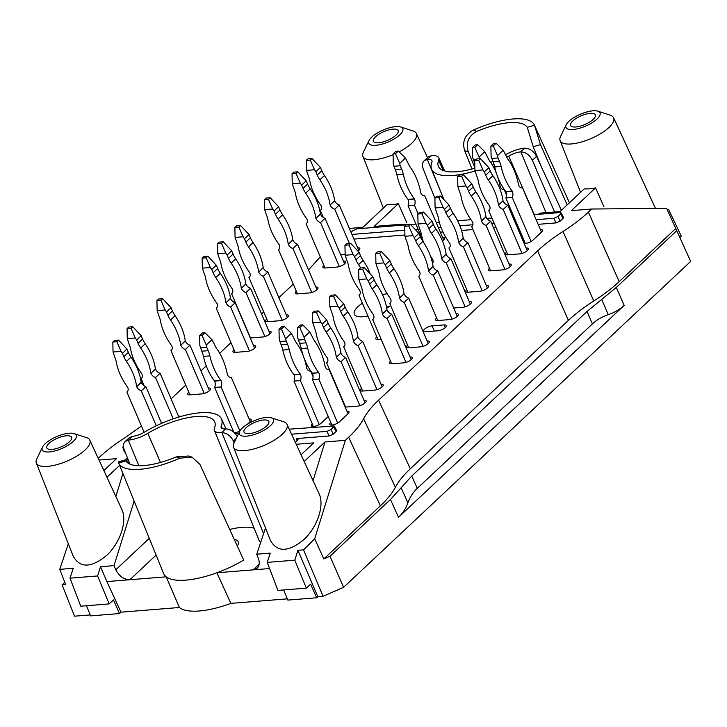 <?xml version="1.0" encoding="UTF-8"?>
<svg xmlns="http://www.w3.org/2000/svg" width="727" height="727" viewBox="0 0 727 727"><rect width="100%" height="100%" fill="white"/><g stroke="black" fill="none" stroke-linecap="round" stroke-linejoin="round"><path stroke-width="1.09" d="M237.211 436.454C234.276 431.62 230.486 429.094 225.843 428.903L225.606 428.912A12.168 4.262 -23.2 0 1 221.208 427.567A12.168 4.262 -23.2 0 1 221.262 426.013A55.943 19.593 -23.2 0 0 221.481 418.879A55.943 19.593 -23.2 0 0 144.4 432.165A12.168 4.262 -23.2 0 1 132.505 436.364L129.179 437.754L125.153 441.525M129.96 464.144L124.244 449.777C122.954 446.26 123.263 443.497 125.171 441.507L128.525 440.099A19.565 6.852 -23.2 0 0 147.799 433.337A48.545 17.003 -23.2 0 1 214.774 422.014A48.545 17.003 -23.2 0 1 214.501 428.003A19.565 6.852 -23.2 0 0 214.383 430.42A19.565 6.852 -23.2 0 0 221.626 432.647L221.862 432.638C226.806 432.919 230.641 435.718 233.376 441.044L234.13 442.816M125.535 459.864L118.546 461.918L118.674 463.035A55.943 19.593 -23.2 0 0 179.905 458.137L192.164 457.219L188.656 456.011L176.279 456.883A48.545 17.003 -23.2 0 1 125.88 460.918L125.535 459.864L128.888 463.635M192.164 457.219L199.943 464.399L243.718 560.072A58.169 20.374 156.8 0 1 216.882 572.767A58.169 20.374 156.8 0 1 166.183 576.82A58.169 20.374 156.8 0 1 163.62 573.548L118.637 462.954M554.574 211.993L532.382 160.285C529.647 154.96 525.812 152.152 520.868 151.87L520.632 151.888A12.168 4.262 156.8 0 0 508.736 156.087A55.943 19.593 156.8 0 1 506.774 157.232M505.601 154.751A19.565 6.852 156.8 0 1 524.612 148.154L524.849 148.135C529.801 148.408 533.709 151.152 536.553 156.369L561.389 210.33M475.004 170.99A55.943 19.593 156.8 0 1 431.547 169.137A55.943 19.593 156.8 0 1 431.874 162.239A12.168 4.262 156.8 0 0 431.938 160.74A12.168 4.262 156.8 0 0 427.531 159.34L424.177 160.749L428.203 156.968L431.511 155.605A19.565 6.852 156.8 0 1 438.708 157.759A19.565 6.852 156.8 0 1 438.635 160.249L443.234 170.481M424.177 160.749C422.269 162.739 421.96 165.492 423.25 169.018L434.891 198.289M493.833 163.857A55.943 19.593 156.8 0 1 492.124 164.629M492.897 161.43A48.545 17.003 156.8 0 1 490.725 162.412M474.876 168.21A48.545 17.003 156.8 0 1 438.445 166.447A48.545 17.003 156.8 0 1 438.635 160.249M540.706 165.374L533.227 146.763L527.257 127.334A48.545 17.003 -23.2 0 0 476.848 131.369C468.324 136.058 465.489 142.919 468.342 151.961L464.689 150.698C461.99 141.81 464.835 134.949 473.222 130.115A55.943 19.593 -23.2 0 1 534.39 125.062L569.432 202.778M534.39 125.062A55.943 19.593 -23.2 0 1 534.463 125.217L540.488 144.628L567.178 204.896M593.205 119.355A13.486 4.726 156.8 0 1 580.119 126.171A13.486 4.726 156.8 0 1 570.604 125.507A13.486 4.726 156.8 0 1 581.127 115.829A13.486 4.726 156.8 0 1 595.395 114.884A13.486 4.726 156.8 0 1 593.205 119.355M266.645 425.986A13.486 4.726 156.8 0 1 253.55 432.81A13.486 4.726 156.8 0 1 244.036 432.147A13.486 4.726 156.8 0 1 254.559 422.469A13.486 4.726 156.8 0 1 268.826 421.524A13.486 4.726 156.8 0 1 266.645 425.986M624.157 305.395C619.886 309.393 614.597 312.483 608.299 314.646L601.647 299.469L616.296 287.438L624.157 305.395L398.505 517.288C402.758 513.271 405.893 508.455 407.892 502.82L401.113 487.772L411.746 476.067L417.289 488.353C413.036 492.37 409.901 497.186 407.892 502.82M411.746 476.067L586.998 311.501L592.432 323.897C596.713 319.898 601.992 316.818 608.299 314.646M592.432 323.897L417.289 488.353M254.168 528.229A46.328 16.221 -23.2 0 0 229.705 529.438M260.666 542.469A21.792 7.633 156.8 0 1 259.366 541.006L214.383 430.42M237.311 546.077A22.9 8.015 -23.2 0 0 238.192 541.76A22.9 8.015 -23.2 0 0 234.23 539.334M69.438 441.771A13.486 4.726 156.8 0 1 56.352 448.586A13.486 4.726 156.8 0 1 46.837 447.932A13.486 4.726 156.8 0 1 57.36 438.245A13.486 4.726 156.8 0 1 71.628 437.309A13.486 4.726 156.8 0 1 69.438 441.771M396.006 135.131A13.486 4.726 156.8 0 1 382.92 141.956A13.486 4.726 156.8 0 1 373.405 141.292A13.486 4.726 156.8 0 1 383.92 131.614A13.486 4.726 156.8 0 1 398.187 130.669A13.486 4.726 156.8 0 1 396.006 135.131M538.534 214.283L539.716 213.175L560.099 211.548L584.326 188.793A30.425 10.66 -23.2 0 0 595.549 187.893L571.322 210.648L591.696 209.022L588.388 212.12L619.177 281.64C612.207 288.165 603.746 294.617 593.795 300.996L563.007 231.486C553.056 237.865 544.596 244.317 537.626 250.842L568.405 320.353L410.31 468.815C403.385 475.331 398.396 481.51 395.343 487.335L363.618 418.707C360.565 424.532 355.585 430.702 348.651 437.227L380.375 505.865L323.833 558.954L314.682 538.78L303.541 549.848L297.916 550.303L294.808 560.181L267.209 562.389L270.262 553.138L256.74 554.219L258.349 558.345C259.857 562.534 259.466 565.815 257.204 568.178L253.178 569.859L216.882 572.767L230.868 603.383A57.951 20.292 -23.2 0 1 179.415 607.499L166.183 576.82L129.888 579.728C123.917 579.555 119.228 576.229 115.829 569.75L149.299 538.325M474.867 167.646L468.342 151.961M464.689 150.698L472.014 169.009M592.941 110.822A18.511 6.479 -23.2 0 0 566.251 124.708A18.511 6.479 -23.2 0 0 585.535 126.125A18.511 6.479 -23.2 0 0 597.812 111.176A18.511 6.479 -23.2 0 0 592.941 110.822M679.836 237.465L681.272 236.111L668.504 209.285L667.032 209.294M616.296 287.438L676.764 230.659L690.65 261.447L343.607 587.316L330.003 556.264L390.472 499.485L401.113 487.772M586.998 311.501L601.647 299.469M266.373 417.462A18.511 6.479 -23.2 0 0 239.692 431.338A18.511 6.479 -23.2 0 0 258.976 432.765A18.511 6.479 -23.2 0 0 271.244 417.816A18.511 6.479 -23.2 0 0 266.373 417.462M297.916 550.303L317.835 596.713L316.699 597.776L310.629 584.135L306.376 588.134L277.941 590.406L267.209 562.389M283.657 589.951L287.837 600.084L316.699 597.776M230.868 603.383L287.329 598.857M259.157 564.243L253.178 569.859L269.572 568.55M69.174 433.237A18.511 6.479 -23.2 0 0 42.484 447.123A18.511 6.479 -23.2 0 0 61.768 448.55A18.511 6.479 -23.2 0 0 74.045 433.601A18.511 6.479 -23.2 0 0 69.174 433.237M179.415 607.499L120.973 612.17L106.887 581.573L129.888 579.728L156.114 555.101M90.248 614.924L74.536 616.178L62.086 584.862L65.684 584.581L59.75 569.359L73.273 568.278L70.001 578.165L80.742 606.191L109.177 603.91L113.43 599.92L119.492 613.561L120.973 612.17M119.492 613.561L90.639 615.869L86.449 605.727M395.742 126.607A18.511 6.479 -23.2 0 0 369.052 140.484A18.511 6.479 -23.2 0 0 388.336 141.91A18.511 6.479 -23.2 0 0 400.604 126.961A18.511 6.479 -23.2 0 0 395.742 126.607M62.086 584.862L64.803 582.309M317.835 596.713L323.042 596.294L343.607 587.316M566.251 124.708L560.59 136.403A29.089 10.187 -23.2 0 0 560.117 140.638A29.089 10.187 -23.2 0 0 590.897 138.639A29.089 10.187 -23.2 0 0 613.579 117.729A29.089 10.187 -23.2 0 0 610.18 115.148L597.812 111.176M676.764 230.659L666.604 208.34L591.696 209.022M619.177 281.64L675.719 228.542M568.405 320.353C575.375 313.828 583.836 307.376 593.795 300.996M380.375 505.865C387.309 499.34 392.289 493.16 395.343 487.335M330.003 556.264L323.833 558.954M239.692 431.338L234.03 443.034A29.089 10.187 -23.2 0 0 233.549 447.278A29.089 10.187 -23.2 0 0 264.337 445.278A29.089 10.187 -23.2 0 0 287.02 424.359A29.089 10.187 -23.2 0 0 283.621 421.787L271.244 417.816M303.541 549.848L323.042 596.294M306.376 588.134L294.808 560.181M295.426 442.561L298.179 439.144L296.352 438.59L329.149 435.973L333.266 434.173L331.039 429.584L334.211 425.986L336.61 430.411L336.119 431.502L333.711 427.067M289.237 429.166L334.211 425.986M238.783 433.201L235.139 433.492M123.454 446.078L122.79 447.232L124.317 451.876L125.235 452.276M123.608 447.623L122.79 447.232M291.563 434.201L326.923 431.375L331.039 429.584M42.484 447.123L36.823 458.819A29.089 10.187 -23.2 0 0 36.35 463.063A29.089 10.187 -23.2 0 0 67.129 461.054A29.089 10.187 -23.2 0 0 89.812 440.144A29.089 10.187 -23.2 0 0 86.413 437.563L74.045 433.601M106.887 581.573L100.517 566.724L114.03 565.633L115.829 569.75M70.001 578.165L97.6 575.957L100.517 566.724M97.6 575.957L109.177 603.91M369.052 140.484L363.391 152.179A29.089 10.187 -23.2 0 0 362.918 156.423A29.089 10.187 -23.2 0 0 393.089 154.678M399.123 151.852A29.089 10.187 -23.2 0 0 416.38 133.504A29.089 10.187 -23.2 0 0 412.981 130.933L400.604 126.961M538.144 224.334L556.064 222.907L560.172 221.117L563.025 218.436L560.653 213.983L557.972 216.492L553.865 218.282L536.153 219.699M560.653 213.983L561.144 212.893L559.944 212.575L533.991 214.647M351.041 232.376L352.922 230.604L357.039 228.814L406.248 224.87M410.601 224.525L415.889 224.098M436.191 222.48L439.308 222.226M457.601 220.763L470.96 219.69M486.881 218.418L491.943 218.018M494.106 223.071L491.561 223.271M472.923 224.761L459.882 225.806M440.971 227.324L438.354 227.533M418.061 229.15L415.48 229.359M404.821 230.214L351.932 234.448M496.096 227.705L493.551 227.905M472.95 229.559L461.518 230.468M442.943 231.958L440.344 232.167M420.042 233.794L419.079 233.867M404.921 235.003L353.922 239.083M563.025 218.436L563.525 217.355L561.144 212.893M595.549 187.893L604.028 206.959M563.007 231.486C572.958 225.097 581.418 218.645 588.388 212.12M537.626 250.842L378.585 400.177L410.31 468.815M363.618 418.707C366.672 412.872 371.661 406.702 378.585 400.177M314.682 538.78L345.352 440.335L348.651 437.227M304.177 461.491L324.969 441.961L313.046 480.701M287.02 424.359L319.18 493.969C324.56 505.283 317.508 526.702 304.259 539.289C288.746 552.147 277.496 552.611 270.526 540.67L233.549 447.278M296.216 444.261L313.746 442.861L301.069 454.766M345.352 440.335L324.969 441.961M265.5 527.975L256.74 554.219M333.266 434.173L336.119 431.502M134.141 501.076L114.03 565.633M127.616 458.255L126.816 460.854M122.927 473.486L115.847 496.486M106.969 477.276L119.628 465.389M125.507 459.873L127.507 457.992M89.812 440.144L121.982 509.754C127.352 521.059 120.3 542.487 107.06 555.064C91.538 567.932 80.297 568.396 73.327 556.455L36.35 463.063M99.008 460.046L116.547 458.646L103.861 470.551M68.302 543.76L59.75 569.359M98.227 458.346L99.472 457.174C106.442 450.64 114.902 444.188 124.862 437.808L141.447 426.022M320.298 256.895L308.475 269.881M293.281 284.139L278.886 297.652M263.692 311.919L261.538 313.946M230.986 342.635L219.69 353.24M206.25 365.863L200.943 370.843M185.749 385.11L171.072 398.887M393.316 225.906L394.497 224.797L374.114 226.433L398.351 203.678A30.425 10.66 -23.2 0 1 387.127 204.578L362.891 227.333L349.342 228.414M398.351 203.678L406.802 222.698M394.497 224.797L406.466 224.688M389.209 306.549A22.737 7.961 -23.2 0 0 386.537 307.121M367.662 315.473A22.737 7.961 -23.2 0 0 366.508 316.272M387.2 293.799A22.737 7.961 -23.2 0 0 382.438 294.562M362.391 303.177A22.737 7.961 -23.2 0 0 354.322 314.218A22.737 7.961 -23.2 0 0 367.88 316M386.737 308.212A22.737 7.961 -23.2 0 0 390.599 305.485M520.823 235.684L521.668 234.885M506.574 252.16A5.816 2.036 -23.2 0 0 505.547 254.186A5.816 2.036 -23.2 0 0 507.764 254.832L519.787 253.868A5.816 2.036 -23.2 0 0 525.748 251.751A5.816 2.036 -23.2 0 0 528.265 248.634A5.816 2.036 -23.2 0 0 526.094 247.989M466.752 289.555A5.816 2.036 -23.2 0 0 465.725 291.582A5.816 2.036 -23.2 0 0 467.943 292.227L479.965 291.263A5.816 2.036 -23.2 0 0 485.927 289.146A5.816 2.036 -23.2 0 0 488.444 286.029A5.816 2.036 -23.2 0 0 486.272 285.384M436.6 317.872A5.816 2.036 -23.2 0 0 435.573 319.889A5.816 2.036 -23.2 0 0 437.79 320.534L449.813 319.571A5.816 2.036 -23.2 0 0 455.774 317.463A5.816 2.036 -23.2 0 0 458.292 314.346A5.816 2.036 -23.2 0 0 456.12 313.691M376.813 336.828A5.816 2.036 -23.2 0 0 375.786 338.846A5.816 2.036 -23.2 0 0 378.004 339.491L381.13 339.245M390.517 361.137A5.816 2.036 -23.2 0 0 389.49 363.164A5.816 2.036 -23.2 0 0 391.708 363.809L403.73 362.846A5.816 2.036 -23.2 0 0 409.692 360.737A5.816 2.036 -23.2 0 0 412.209 357.62A5.816 2.036 -23.2 0 0 410.037 356.966M331.839 425.041L330.73 422.442A5.816 2.036 -23.2 0 0 329.785 424.386A5.816 2.036 -23.2 0 0 333.884 424.686A5.816 2.036 -23.2 0 0 339.545 421.742L348.079 413.727A5.816 2.036 -23.2 0 0 349.015 411.782A5.816 2.036 -23.2 0 0 346.924 411.128M345.189 407.102A5.816 2.036 -23.2 0 0 345.625 407.084L357.648 406.12A5.816 2.036 -23.2 0 0 363.609 404.003A5.816 2.036 -23.2 0 0 366.126 400.886A5.816 2.036 -23.2 0 0 363.954 400.241M312.319 423.886L312.292 423.923A5.816 2.036 -23.2 0 0 311.356 425.858A5.816 2.036 -23.2 0 0 315.445 426.158A5.816 2.036 -23.2 0 0 321.107 423.214L328.231 416.516M323.906 265.319A5.816 2.036 -23.2 0 0 322.879 267.336A5.816 2.036 -23.2 0 0 325.096 267.981L337.119 267.018A5.816 2.036 -23.2 0 0 343.08 264.91A5.816 2.036 -23.2 0 0 345.598 261.793A5.816 2.036 -23.2 0 0 343.426 261.138M340.59 254.523L345.134 254.159M358.166 250.969A5.816 2.036 -23.2 0 0 359.82 248.434A5.816 2.036 -23.2 0 0 357.648 247.789M442.507 241.055L443.715 239.919A5.816 2.036 -23.2 0 0 444.651 237.983A5.816 2.036 -23.2 0 0 442.552 237.329M296.316 291.227A5.816 2.036 -23.2 0 0 295.289 293.245A5.816 2.036 -23.2 0 0 297.507 293.89L309.529 292.926A5.816 2.036 -23.2 0 0 315.491 290.818A5.816 2.036 -23.2 0 0 318.008 287.701A5.816 2.036 -23.2 0 0 315.836 287.047M266.727 318.999A5.816 2.036 -23.2 0 0 265.7 321.025A5.816 2.036 -23.2 0 0 267.918 321.67L279.94 320.707A5.816 2.036 -23.2 0 0 285.902 318.599A5.816 2.036 -23.2 0 0 288.419 315.482A5.816 2.036 -23.2 0 0 286.247 314.827M250.297 337.982A5.816 2.036 -23.2 0 0 250.57 337.964L262.592 337.001A5.816 2.036 -23.2 0 0 268.554 334.893A5.816 2.036 -23.2 0 0 271.071 331.776A5.816 2.036 -23.2 0 0 268.899 331.121M234.012 349.723A5.816 2.036 -23.2 0 0 232.985 351.741A5.816 2.036 -23.2 0 0 235.203 352.386L247.235 351.423A5.816 2.036 -23.2 0 0 253.196 349.314A5.816 2.036 -23.2 0 0 255.704 346.197A5.816 2.036 -23.2 0 0 253.532 345.543M188.784 392.189A5.816 2.036 -23.2 0 0 187.757 394.207A5.816 2.036 -23.2 0 0 189.974 394.861L202.006 393.898A5.816 2.036 -23.2 0 0 207.958 391.78A5.816 2.036 -23.2 0 0 210.476 388.663A5.816 2.036 -23.2 0 0 208.304 388.018M161.376 422.805L163.275 422.651M180.514 416.553A5.816 2.036 -23.2 0 0 178.433 416.062M232.958 430.239L232.931 430.275A5.816 2.036 -23.2 0 0 232.286 430.993M234.503 432.829A5.816 2.036 -23.2 0 0 239.928 430.884M247.616 424.05L250.279 421.551A5.816 2.036 -23.2 0 0 251.215 419.615A5.816 2.036 -23.2 0 0 249.125 418.961M361.501 388.382A5.816 2.036 -23.2 0 0 360.474 390.408A5.816 2.036 -23.2 0 0 362.691 391.053L374.714 390.09A5.816 2.036 -23.2 0 0 380.675 387.982A5.816 2.036 -23.2 0 0 383.193 384.865A5.816 2.036 -23.2 0 0 381.021 384.21M407.583 345.116A5.816 2.036 -23.2 0 0 406.557 347.133A5.816 2.036 -23.2 0 0 408.774 347.779L420.797 346.824A5.816 2.036 -23.2 0 0 426.758 344.707A5.816 2.036 -23.2 0 0 429.275 341.59A5.816 2.036 -23.2 0 0 427.103 340.945M453.684 308.03L462.899 307.285A5.816 2.036 -23.2 0 0 468.86 305.176A5.816 2.036 -23.2 0 0 471.378 302.059A5.816 2.036 -23.2 0 0 469.206 301.405M489.507 268.19A5.816 2.036 -23.2 0 0 488.48 270.208A5.816 2.036 -23.2 0 0 490.698 270.853L502.721 269.89A5.816 2.036 -23.2 0 0 508.682 267.781A5.816 2.036 -23.2 0 0 511.199 264.664A5.816 2.036 -23.2 0 0 509.027 264.01M524.194 240.782L524.158 240.81A5.816 2.036 -23.2 0 0 523.404 241.709M524.103 243.336A5.816 2.036 -23.2 0 0 532.982 240.11L541.515 232.095A5.816 2.036 -23.2 0 0 542.451 230.15A5.816 2.036 -23.2 0 0 540.352 229.496M437.863 330.794A5.816 2.036 -23.2 0 0 443.824 328.686A5.816 2.036 -23.2 0 0 446.342 325.56A5.816 2.036 -23.2 0 0 444.124 324.914L432.102 325.878A5.816 2.036 -23.2 0 0 426.14 327.995A5.816 2.036 -23.2 0 0 423.623 331.112A5.816 2.036 -23.2 0 0 425.84 331.757L437.863 330.794M493.279 145.909L496.123 143.237L493.724 143.428L490.87 146.1L493.279 145.909L497.504 155.578L503.193 150.235L496.123 143.237M490.87 146.1L491.088 156.096L493.024 161.73L499.44 161.212A21.156 13.74 -94.6 0 1 501.094 166.41L494.687 166.919A50.19 32.597 85.4 0 0 505.801 191.528L512.217 191.019A50.19 32.597 -94.6 0 1 501.094 166.41M505.883 191.737L512.299 191.219A5.498 3.571 -94.6 0 1 512.271 197.48L505.856 197.989A5.498 3.571 85.4 0 0 505.883 191.737L505.801 191.528M494.687 166.919A21.156 13.74 85.4 0 0 493.024 161.73M499.44 161.212L498.031 157.941L491.625 158.45M498.031 157.941L497.504 155.578M541.479 232.122L522.513 187.866A5.498 3.571 -94.6 0 1 522.068 187.939A5.498 3.571 -94.6 0 1 518.669 185.24L518.587 185.04A50.19 32.597 -94.6 0 0 508.282 159.667A21.156 13.74 -94.6 0 1 505.81 155.233L503.193 150.235M522.513 187.866L521.622 187.939M512.271 197.48L531.119 241.455M505.856 197.989L525.321 243.409M474.84 147.381L477.684 144.709L475.285 144.909L472.441 147.572L474.84 147.381L479.066 157.05L484.755 151.716L477.684 144.709M472.441 147.572L472.65 157.568L474.767 163.184M474.776 163.657A21.156 13.74 85.4 0 0 474.586 163.202M475.622 159.731L473.186 159.931M479.447 158.74L479.066 157.05M496.55 173.753A50.19 32.597 -94.6 0 0 489.844 161.14A21.156 13.74 -94.6 0 1 487.372 156.705L484.755 151.716M497.768 177.152A50.19 32.597 -94.6 0 1 500.149 186.512L500.231 186.712A5.498 3.571 -94.6 0 0 503.629 189.42A5.498 3.571 -94.6 0 0 504.075 189.338L503.184 189.411M506.519 195.036L504.075 189.338M395.479 153.733L398.323 151.062L395.924 151.252L393.08 153.924L395.479 153.733L399.705 163.402L405.393 158.068L398.323 151.062M393.08 153.924L393.289 163.92L395.224 169.555L401.64 169.037A21.156 13.74 -94.6 0 1 403.294 174.235L396.887 174.753A50.19 32.597 85.4 0 0 408.001 199.362L414.417 198.844A50.19 32.597 -94.6 0 1 403.294 174.235M408.083 199.561L414.499 199.044A5.498 3.571 -94.6 0 1 414.472 205.305L408.056 205.823A5.498 3.571 85.4 0 0 408.083 199.561L408.001 199.362M396.887 174.753A21.156 13.74 85.4 0 0 395.224 169.555M401.64 169.037L400.232 165.765L393.825 166.274M400.232 165.765L399.705 163.402M443.679 239.955L424.713 195.69A5.498 3.571 -94.6 0 1 424.268 195.772A5.498 3.571 -94.6 0 1 420.869 193.064L420.788 192.864A50.19 32.597 -94.6 0 0 410.482 167.492A21.156 13.74 -94.6 0 1 408.011 163.057L405.393 158.068M424.713 195.69L423.823 195.763M414.472 205.305L418.089 213.756M408.056 205.823L422.869 240.373M306.267 160.385L310.275 160.067L311.983 158.459L307.975 158.786L306.267 160.385L306.485 170.382L314.5 169.736L310.275 160.067M349.396 243.427L334.747 209.24A5.498 3.708 46.8 0 1 330.113 205.023L334.584 200.543A50.19 33.869 -133.2 0 0 324.442 175.507A21.156 14.276 -133.2 0 1 321.807 170.736L317.254 175.016A21.156 14.276 46.8 0 0 319.889 179.778A50.19 33.869 46.8 0 1 330.031 204.814M330.113 205.023L334.665 200.743A5.498 3.708 -133.2 0 0 339.3 204.969L334.747 209.24M317.254 175.016L315.854 171.736L320.407 167.464L321.807 170.736M320.407 167.464L311.983 158.459M315.854 171.736L314.5 169.736M321.08 209.685L320.316 210.394A5.498 3.708 46.8 0 0 320.734 210.085A5.498 3.708 46.8 0 0 321.143 205.741L321.052 205.532A50.19 33.869 46.8 0 1 309.775 180.587A21.156 14.276 46.8 0 0 308.275 175.734L306.485 170.382M358.793 250.461L339.3 204.969M320.316 210.394L323.379 217.537M292.045 173.744L296.053 173.417L297.761 171.817L293.753 172.135L292.045 173.744L292.254 183.731L300.278 183.095L296.053 173.417M339.373 266.573L320.525 222.598A5.498 3.708 46.8 0 1 315.891 218.373L320.362 213.902A50.19 33.869 -133.2 0 0 310.22 188.866A21.156 14.276 -133.2 0 1 307.585 184.095L303.032 188.366A21.156 14.276 46.8 0 0 305.667 193.137A50.19 33.869 46.8 0 1 315.809 218.173M315.891 218.373L320.443 214.101A5.498 3.708 -133.2 0 0 325.078 218.327L320.525 222.598M303.032 188.366L301.632 185.094L306.176 180.814L307.585 184.095M306.176 180.814L297.761 171.817M301.632 185.094L300.278 183.095M306.858 223.035L306.094 223.752A5.498 3.708 46.8 0 0 306.512 223.434A5.498 3.708 46.8 0 0 306.912 219.091L306.83 218.891A50.19 33.869 46.8 0 1 295.544 193.945A21.156 14.276 46.8 0 0 294.053 189.084L292.254 183.731M344.571 263.81L325.078 218.327M306.094 223.752L325.051 267.99M264.446 199.652L268.454 199.325L270.162 197.726L266.155 198.044L264.446 199.652L264.664 209.64L272.68 209.003L268.454 199.325M311.774 292.481L292.926 248.507A5.498 3.708 46.8 0 1 288.301 244.281L292.763 239.81A50.19 33.869 -133.2 0 0 282.621 214.774A21.156 14.276 -133.2 0 1 279.995 210.003L275.442 214.274A21.156 14.276 46.8 0 0 278.077 219.045A50.19 33.869 46.8 0 1 288.21 244.081M288.301 244.281L292.854 240.01A5.498 3.708 -133.2 0 0 297.479 244.236L292.926 248.507M275.442 214.274L274.034 211.003L278.586 206.732L279.995 210.003M278.586 206.732L270.162 197.726M274.034 211.003L272.68 209.003M279.259 248.952L278.505 249.661A5.498 3.708 46.8 0 0 278.923 249.343A5.498 3.708 46.8 0 0 279.322 244.999L279.232 244.799A50.19 33.869 46.8 0 1 267.954 219.854A21.156 14.276 46.8 0 0 266.464 214.992L264.664 209.64M316.981 289.719L297.479 244.236M278.505 249.661L297.461 293.899M234.866 227.433L238.874 227.106L240.582 225.506L236.575 225.824L234.866 227.433L235.085 237.42L243.1 236.775L238.874 227.106M282.194 320.253L263.347 276.287A5.498 3.708 46.8 0 1 258.712 272.062L263.183 267.591A50.19 33.869 -133.2 0 0 253.041 242.554A21.156 14.276 -133.2 0 1 250.406 237.784L245.853 242.055A21.156 14.276 46.8 0 0 248.489 246.826A50.19 33.869 46.8 0 1 258.63 271.862M258.712 272.062L263.265 267.79A5.498 3.708 -133.2 0 0 267.899 272.016L263.347 276.287M245.853 242.055L244.454 238.783L249.007 234.503L250.406 237.784M249.007 234.503L240.582 225.506M244.454 238.783L243.1 236.775M249.679 276.723L248.916 277.441A5.498 3.708 46.8 0 0 249.334 277.123A5.498 3.708 46.8 0 0 249.743 272.779L249.652 272.58A50.19 33.869 46.8 0 1 238.374 247.634A21.156 14.276 46.8 0 0 236.875 242.773L235.085 237.42M287.392 317.499L267.899 272.016M248.916 277.441L267.872 321.67M217.509 243.727L221.526 243.4L223.225 241.8L219.218 242.118L217.509 243.727L217.727 253.714L225.743 253.069L221.526 243.4M264.837 336.546L245.99 292.581A5.498 3.708 46.8 0 1 241.364 288.355L245.826 283.884A50.19 33.869 -133.2 0 0 235.684 258.848A21.156 14.276 -133.2 0 1 233.058 254.077L228.505 258.349A21.156 14.276 46.8 0 0 231.141 263.119A50.19 33.869 46.8 0 1 241.282 288.156M241.364 288.355L245.917 284.084A5.498 3.708 -133.2 0 0 250.542 288.31L245.99 292.581M228.505 258.349L227.097 255.077L231.649 250.797L233.058 254.077M231.649 250.797L223.225 241.8M227.097 255.077L225.743 253.069M232.322 293.017L231.568 293.735A5.498 3.708 46.8 0 0 231.986 293.417A5.498 3.708 46.8 0 0 232.386 289.073L232.304 288.873A50.19 33.869 46.8 0 1 221.017 263.928A21.156 14.276 46.8 0 0 219.527 259.066L217.727 253.714M270.044 333.793L250.542 288.31M231.568 293.735L250.524 337.964M202.151 258.149L206.159 257.821L207.867 256.222L203.86 256.54L202.151 258.149L202.37 268.136L210.385 267.5L206.159 257.821M249.479 350.977L230.632 307.003A5.498 3.708 46.8 0 1 226.006 302.777L230.468 298.306A50.19 33.869 -133.2 0 0 220.326 273.27A21.156 14.276 -133.2 0 1 217.691 268.499L213.138 272.77A21.156 14.276 46.8 0 0 215.774 277.541A50.19 33.869 46.8 0 1 225.915 302.577M226.006 302.777L230.559 298.506A5.498 3.708 -133.2 0 0 235.184 302.732L230.632 307.003M213.138 272.77L211.739 269.499L216.292 265.219L217.691 268.499M216.292 265.219L207.867 256.222M211.739 269.499L210.385 267.5M216.964 307.448L216.201 308.157A5.498 3.708 46.8 0 0 216.619 307.839A5.498 3.708 46.8 0 0 217.028 303.495L216.937 303.295A50.19 33.869 46.8 0 1 205.659 278.35A21.156 14.276 46.8 0 0 204.16 273.488L202.37 268.136M254.677 348.215L235.184 302.732M216.201 308.157L235.157 352.395M156.923 300.615L160.931 300.296L162.639 298.697L158.631 299.015L156.923 300.615L157.141 310.611L165.156 309.966L160.931 300.296M204.251 393.443L185.403 349.469A5.498 3.708 46.8 0 1 180.778 345.252L185.24 340.772A50.19 33.869 -133.2 0 0 175.098 315.736A21.156 14.276 -133.2 0 1 172.463 310.965L167.91 315.245A21.156 14.276 46.8 0 0 170.545 320.007A50.19 33.869 46.8 0 1 180.687 345.043M180.778 345.252L185.321 340.972A5.498 3.708 -133.2 0 0 189.956 345.198L185.403 349.469M167.91 315.245L166.51 311.965L171.063 307.694L172.463 310.965M171.063 307.694L162.639 298.697M166.51 311.965L165.156 309.966M171.736 349.914L170.972 350.632A5.498 3.708 46.8 0 0 171.39 350.314A5.498 3.708 46.8 0 0 171.799 345.97L171.708 345.77A50.19 33.869 46.8 0 1 160.431 320.825A21.156 14.276 46.8 0 0 158.931 315.963L157.141 310.611M209.449 390.69L189.956 345.198M170.972 350.632L189.929 394.861M127.052 328.659L131.06 328.34L132.768 326.741L128.761 327.059L127.052 328.659L127.27 338.655L135.286 338.01L131.06 328.34M173.244 418.843L155.533 377.522A5.498 3.708 46.8 0 1 150.907 373.296L155.369 368.816A50.19 33.869 -133.2 0 0 145.227 343.78A21.156 14.276 -133.2 0 1 142.592 339.018L138.048 343.289A21.156 14.276 46.8 0 0 140.674 348.06A50.19 33.869 46.8 0 1 150.816 373.096M150.907 373.296L155.46 369.025A5.498 3.708 -133.2 0 0 160.085 373.242L155.533 377.522M138.048 343.289L136.64 340.009L141.192 335.738L142.592 339.018M141.192 335.738L132.768 326.741M136.64 340.009L135.286 338.01M141.865 377.958L141.102 378.676A5.498 3.708 46.8 0 0 141.52 378.358A5.498 3.708 46.8 0 0 141.929 374.014L141.838 373.814A50.19 33.869 46.8 0 1 130.56 348.869A21.156 14.276 46.8 0 0 129.07 344.007L127.27 338.655M178.851 417.034L160.085 373.242M141.102 378.676L144.164 385.819M112.83 342.017L116.838 341.699L118.546 340.091L114.539 340.418L112.83 342.017L113.049 352.013L121.064 351.368L116.838 341.699M156.278 425.804L141.311 390.872A5.498 3.708 46.8 0 1 136.685 386.655L141.147 382.175A50.19 33.869 -133.2 0 0 131.005 357.139A21.156 14.276 -133.2 0 1 128.37 352.368L123.817 356.648A21.156 14.276 46.8 0 0 126.453 361.41A50.19 33.869 46.8 0 1 136.594 386.446M136.685 386.655L141.229 382.375A5.498 3.708 -133.2 0 0 145.863 386.6L141.311 390.872M123.817 356.648L122.418 353.367L126.971 349.096L128.37 352.368M126.971 349.096L118.546 340.091M122.418 353.367L121.064 351.368M127.643 391.317L126.88 392.026A5.498 3.708 46.8 0 0 127.298 391.708A5.498 3.708 46.8 0 0 127.707 387.373L127.616 387.164A50.19 33.869 46.8 0 1 116.338 362.219A21.156 14.276 46.8 0 0 114.839 357.366L113.049 352.013M161.621 423.359L145.863 386.6M126.88 392.026L144.146 432.32M202.042 335.365L204.887 332.693L202.488 332.884L199.643 335.556L202.042 335.365L206.268 345.034L211.957 339.691L204.887 332.693M250.242 421.587L231.277 377.322A5.498 3.571 -94.6 0 1 230.832 377.404A5.498 3.571 -94.6 0 1 227.433 374.696L227.351 374.496A50.19 32.597 -94.6 0 0 217.046 349.124A21.156 13.74 -94.6 0 1 214.574 344.689L211.957 339.691M231.277 377.322L230.386 377.395M199.643 335.556L199.852 345.552L201.788 351.186L208.204 350.668A21.156 13.74 -94.6 0 1 209.867 355.866L203.451 356.384A21.156 13.74 85.4 0 0 201.788 351.186M206.268 345.034L206.804 347.397L200.388 347.906M206.804 347.397L208.204 350.668M221.063 380.675A5.498 3.571 -94.6 0 1 221.035 386.937L214.619 387.455A5.498 3.571 85.4 0 0 214.656 381.193L220.981 380.475L214.565 380.993A50.19 32.597 85.4 0 1 203.451 356.384M220.981 380.475A50.19 32.597 -94.6 0 1 209.867 355.866M214.619 387.455L233.776 432.147M221.035 386.937L239.883 430.911M281.404 329.013L284.248 326.341L281.849 326.541L279.004 329.204L281.404 329.013L285.629 338.682L291.318 333.348L284.248 326.341M313.083 376.668L310.638 370.97A5.498 3.571 -94.6 0 1 310.193 371.052A5.498 3.571 -94.6 0 1 306.803 368.344L306.712 368.144A50.19 32.597 -94.6 0 0 304.331 358.784M310.638 370.97L309.747 371.043M291.318 333.348L293.935 338.337A21.156 13.74 -94.6 0 0 296.407 342.771A50.19 32.597 -94.6 0 1 303.114 355.385M279.004 329.204L279.213 339.2L281.149 344.834L287.565 344.325A21.156 13.74 -94.6 0 1 289.228 349.514L282.812 350.032A21.156 13.74 85.4 0 0 281.149 344.834M285.629 338.682L286.165 341.045L279.75 341.563M286.165 341.045L287.565 344.325M300.424 374.332A5.498 3.571 -94.6 0 1 300.396 380.584L293.981 381.102A5.498 3.571 85.4 0 0 294.017 374.841L300.342 374.123L293.926 374.641A50.19 32.597 85.4 0 1 282.812 350.032M300.342 374.123A50.19 32.597 -94.6 0 1 289.228 349.514M293.981 381.102L313.446 426.513M300.396 380.584L319.244 424.559M299.842 327.541L302.686 324.869L300.287 325.06L297.443 327.732L299.842 327.541L304.068 337.21L309.757 331.866L302.686 324.869M348.042 413.754L329.077 369.498A5.498 3.571 -94.6 0 1 328.631 369.57A5.498 3.571 -94.6 0 1 325.233 366.871L325.151 366.672A50.19 32.597 -94.6 0 0 314.846 341.299A21.156 13.74 -94.6 0 1 312.374 336.865L309.757 331.866M329.077 369.498L328.186 369.57M297.443 327.732L297.652 337.728L299.588 343.362L306.003 342.844A21.156 13.74 -94.6 0 1 307.666 348.042L301.251 348.551A21.156 13.74 85.4 0 0 299.588 343.362M304.068 337.21L304.604 339.573L298.188 340.082M304.604 339.573L306.003 342.844M318.862 372.851A5.498 3.571 -94.6 0 1 318.835 379.112L312.419 379.621A5.498 3.571 85.4 0 0 312.456 373.369L318.78 372.651L312.365 373.16A50.19 32.597 85.4 0 1 301.251 348.551M318.78 372.651A50.19 32.597 -94.6 0 1 307.666 348.042M312.419 379.621L331.885 425.041M318.835 379.112L337.682 423.087M312.565 312.837L316.572 312.519L318.281 310.911L314.273 311.238L312.565 312.837L312.783 322.833L320.798 322.188L316.572 312.519M320.798 322.188L322.152 324.187L326.705 319.916L318.281 310.911M312.783 322.833L314.582 328.186A21.156 14.276 46.8 0 1 316.072 333.048A50.19 33.869 46.8 0 0 327.35 357.984L327.441 358.193A5.498 3.708 46.8 0 1 327.041 362.537A5.498 3.708 46.8 0 1 326.623 362.855L327.377 362.137M322.152 324.187L323.56 327.468A21.156 14.276 46.8 0 0 326.196 332.23A50.19 33.869 46.8 0 1 336.328 357.266L340.881 352.995A50.19 33.869 -133.2 0 0 330.74 327.959A21.156 14.276 -133.2 0 1 328.113 323.188L323.56 327.468M326.705 319.916L328.113 323.188M359.892 405.666L341.045 361.692A5.498 3.708 46.8 0 1 336.419 357.475L340.881 352.995M340.972 353.195A5.498 3.708 -133.2 0 0 345.598 357.42L341.045 361.692M326.623 362.855L345.579 407.084M365.099 402.912L345.598 357.42M329.64 296.816L333.648 296.489L335.347 294.889L331.339 295.207L329.64 296.816L329.849 306.803L337.864 306.158L333.648 296.489M337.864 306.158L339.218 308.166L343.771 303.886L335.347 294.889M329.849 306.803L331.648 312.156A21.156 14.276 46.8 0 1 333.139 317.017A50.19 33.869 46.8 0 0 344.425 341.963L344.507 342.163A5.498 3.708 46.8 0 1 344.107 346.506A5.498 3.708 46.8 0 1 343.689 346.824L344.444 346.107M339.218 308.166L340.627 311.438A21.156 14.276 46.8 0 0 343.262 316.209A50.19 33.869 46.8 0 1 353.404 341.245L357.948 336.974A50.19 33.869 -133.2 0 0 347.815 311.938A21.156 14.276 -133.2 0 1 345.18 307.167L340.627 311.438M343.771 303.886L345.18 307.167M376.959 389.636L358.12 345.67A5.498 3.708 46.8 0 1 353.486 341.445L357.948 336.974M358.038 337.174A5.498 3.708 -133.2 0 0 362.664 341.399L358.12 345.67M343.689 346.824L362.646 391.053M382.166 386.882L362.664 341.399M358.647 269.572L362.655 269.244L364.363 267.645L360.356 267.963L358.647 269.572L358.865 279.559L366.881 278.914L362.655 269.244M366.881 278.914L368.235 280.922L372.787 276.642L364.363 267.645M358.865 279.559L360.665 284.911A21.156 14.276 46.8 0 1 362.155 289.773A50.19 33.869 46.8 0 0 373.433 314.718L373.524 314.918A5.498 3.708 46.8 0 1 373.124 319.262A5.498 3.708 46.8 0 1 372.706 319.58L373.46 318.862M368.235 280.922L369.643 284.193A21.156 14.276 46.8 0 0 372.279 288.964A50.19 33.869 46.8 0 1 382.411 314L386.964 309.729A50.19 33.869 -133.2 0 0 376.822 284.693A21.156 14.276 -133.2 0 1 374.196 279.922L369.643 284.193M372.787 276.642L374.196 279.922M405.975 362.391L387.127 318.426A5.498 3.708 46.8 0 1 382.502 314.2L386.964 309.729M387.055 309.929A5.498 3.708 -133.2 0 0 391.68 314.155L387.127 318.426M372.706 319.58L391.662 363.809M411.182 359.638L391.68 314.155M375.723 253.541L379.73 253.223L381.43 251.615L377.422 251.942L375.723 253.541L375.932 263.528L383.947 262.892L379.73 253.223M383.947 262.892L385.301 264.892L389.854 260.62L381.43 251.615M375.932 263.528L377.731 268.89A21.156 14.276 46.8 0 1 379.221 273.743A50.19 33.869 46.8 0 0 390.508 298.688L390.59 298.897A5.498 3.708 46.8 0 1 390.19 303.232A5.498 3.708 46.8 0 1 389.772 303.55L390.526 302.841M385.301 264.892L386.709 268.163A21.156 14.276 46.8 0 0 389.345 272.934A50.19 33.869 46.8 0 1 399.486 297.97L404.03 293.699A50.19 33.869 -133.2 0 0 393.898 268.663A21.156 14.276 -133.2 0 1 391.262 263.892L386.709 268.163M389.854 260.62L391.262 263.892M423.041 346.37L404.203 302.396A5.498 3.708 46.8 0 1 399.568 298.17L404.03 293.699M404.121 293.899A5.498 3.708 -133.2 0 0 408.747 298.125L404.203 302.396M389.772 303.55L408.728 347.788M428.248 343.607L408.747 298.125M404.73 226.297L408.747 225.979L410.446 224.37L406.438 224.698L404.73 226.297L404.948 236.284L412.963 235.648L408.747 225.979M412.963 235.648L414.317 237.647L418.87 233.376L410.446 224.37M404.948 236.284L406.747 241.646A21.156 14.276 46.8 0 1 408.238 246.498A50.19 33.869 46.8 0 0 419.524 271.444L419.606 271.644A5.498 3.708 46.8 0 1 419.206 275.987A5.498 3.708 46.8 0 1 418.788 276.305L419.543 275.597M414.317 237.647L415.726 240.919A21.156 14.276 46.8 0 0 418.361 245.69A50.19 33.869 46.8 0 1 428.503 270.726L433.047 266.455A50.19 33.869 -133.2 0 0 422.905 241.419A21.156 14.276 -133.2 0 1 420.279 236.648L415.726 240.919M418.87 233.376L420.279 236.648M452.058 319.126L433.21 275.151A5.498 3.708 46.8 0 1 428.585 270.926L433.047 266.455M433.138 266.655A5.498 3.708 -133.2 0 0 437.763 270.88L433.21 275.151M418.788 276.305L437.745 320.543M457.265 316.363L437.763 270.88M417.816 214.011L421.824 213.693L423.532 212.084L419.524 212.411L417.816 214.011L418.034 223.998L426.049 223.362L421.824 213.693M426.049 223.362L427.403 225.361L431.956 221.09L423.532 212.084M430.493 256.14A50.19 33.869 46.8 0 0 432.601 259.157L432.692 259.357A5.498 3.708 46.8 0 1 432.538 263.428M423.532 242.336A50.19 33.869 46.8 0 1 421.324 234.212A21.156 14.276 46.8 0 0 419.833 229.35L418.034 223.998M427.403 225.361L428.812 228.632A21.156 14.276 46.8 0 0 431.447 233.403A50.19 33.869 46.8 0 1 441.58 258.439L446.133 254.168A50.19 33.869 -133.2 0 0 435.991 229.132A21.156 14.276 -133.2 0 1 433.365 224.361L428.812 228.632M431.956 221.09L433.365 224.361M465.144 306.839L446.296 262.865A5.498 3.708 46.8 0 1 441.671 258.639L446.133 254.168M446.224 254.368A5.498 3.708 -133.2 0 0 450.849 258.594L446.296 262.865M470.351 304.077L450.849 258.594M434.891 197.98L438.899 197.662L440.598 196.063L436.591 196.381L434.891 197.98L435.1 207.977L443.116 207.331L438.899 197.662M443.116 207.331L444.47 209.331L449.022 205.059L440.598 196.063M435.1 207.977L436.9 213.329A21.156 14.276 46.8 0 1 438.39 218.191A50.19 33.869 46.8 0 0 449.677 243.136L449.759 243.336A5.498 3.708 46.8 0 1 449.359 247.68A5.498 3.708 46.8 0 1 448.941 247.998L449.695 247.28M444.47 209.331L445.878 212.611A21.156 14.276 46.8 0 0 448.514 217.382A50.19 33.869 46.8 0 1 458.655 242.418L463.199 238.138A50.19 33.869 -133.2 0 0 453.066 213.102A21.156 14.276 -133.2 0 1 450.431 208.34L445.878 212.611M449.022 205.059L450.431 208.34M482.21 290.809L463.372 246.844A5.498 3.708 46.8 0 1 458.737 242.618L463.199 238.138M463.29 238.347A5.498 3.708 -133.2 0 0 467.915 242.564L463.372 246.844M448.941 247.998L467.897 292.227M487.417 288.056L467.915 242.564M457.647 176.616L461.654 176.297L463.363 174.689L459.355 175.016L457.647 176.616L457.856 186.603L465.88 185.967L461.654 176.297M465.88 185.967L467.234 187.966L471.778 183.695L463.363 174.689M457.856 186.603L459.655 191.955A21.156 14.276 46.8 0 1 461.145 196.817A50.19 33.869 46.8 0 0 472.432 221.762L472.514 221.962A5.498 3.708 46.8 0 1 472.114 226.306A5.498 3.708 46.8 0 1 471.696 226.624L472.459 225.915M467.234 187.966L468.633 191.237A21.156 14.276 46.8 0 0 471.269 196.008A50.19 33.869 46.8 0 1 481.41 221.044L485.963 216.773A50.19 33.869 -133.2 0 0 475.822 191.737A21.156 14.276 -133.2 0 1 473.186 186.966L468.633 191.237M471.778 183.695L473.186 186.966M504.974 269.444L486.127 225.47A5.498 3.708 46.8 0 1 481.492 221.244L485.963 216.773M486.045 216.973A5.498 3.708 -133.2 0 0 490.68 221.199L486.127 225.47M471.696 226.624L490.652 270.862M510.172 266.682L490.68 221.199M474.713 160.585L478.72 160.267L480.429 158.668L476.421 158.986L474.713 160.585L474.931 170.581L482.946 169.936L478.72 160.267M482.946 169.936L484.3 171.935L488.853 167.664L480.429 158.668M474.931 170.581L476.721 175.934A21.156 14.276 46.8 0 1 478.221 180.796A50.19 33.869 46.8 0 0 489.498 205.741L489.589 205.941A5.498 3.708 46.8 0 1 489.18 210.285A5.498 3.708 46.8 0 1 488.762 210.603L489.525 209.885M484.3 171.935L485.7 175.216A21.156 14.276 46.8 0 0 488.335 179.987A50.19 33.869 46.8 0 1 498.477 205.023L503.029 200.743A50.19 33.869 -133.2 0 0 492.888 175.707A21.156 14.276 -133.2 0 1 490.252 170.945L485.7 175.216M488.853 167.664L490.252 170.945M522.041 253.414L503.193 209.449A5.498 3.708 46.8 0 1 498.568 205.223L503.029 200.743M503.111 200.952A5.498 3.708 -133.2 0 0 507.746 205.168L503.193 209.449M488.762 210.603L507.719 254.832M527.239 250.661L507.746 205.168M344.943 245.253L348.951 244.935L350.659 243.327L346.652 243.654L344.943 245.253L345.161 255.241L353.177 254.604L348.951 244.935M353.177 254.604L354.531 256.604L359.083 252.333L350.659 243.327M345.161 255.241L346.961 260.602A21.156 14.276 46.8 0 1 348.451 265.455A50.19 33.869 46.8 0 0 359.729 290.4L359.82 290.6A5.498 3.708 46.8 0 1 359.42 294.944A5.498 3.708 46.8 0 1 359.002 295.262L359.756 294.553M354.531 256.604L355.939 259.875A21.156 14.276 46.8 0 0 358.575 264.646A50.19 33.869 46.8 0 1 360.683 267.936M359.083 252.333L360.492 255.604A21.156 14.276 -133.2 0 0 363.118 260.375A50.19 33.869 -133.2 0 1 370.007 273.234M359.002 295.262L377.958 339.5M221.626 432.647L225.606 428.912M236.339 438.263L233.376 441.044M132.505 436.364L128.525 440.099M125.88 460.918L118.674 463.035M179.905 458.137L176.279 456.883M532.382 160.285L536.553 156.369M524.612 148.154L520.632 151.888M427.531 159.34L431.511 155.605M533.227 146.763L540.488 144.628M534.463 125.217L527.257 127.334M476.848 131.369L473.222 130.115M128.288 440.126L138.866 465.725M147.799 433.337L160.503 462.445M221.862 432.638L263.619 533.627M221.262 426.013L222.417 428.576M508.736 156.087L534.29 214.629M520.868 151.87L546.013 212.675M427.294 159.358L443.761 199.189M390.472 499.485L398.505 517.288M556.064 222.907L553.865 218.282M560.172 221.117L557.972 216.492M296.352 438.59L297.225 440.871M329.149 435.973L326.923 431.375M312.292 423.923L313.401 426.513M232.931 430.275L233.703 432.083M524.158 240.81L525.276 243.409M444.124 324.914L445.278 327.613M432.102 325.878L434.328 331.076M319.889 179.778L324.442 175.507M305.667 193.137L310.22 188.866M278.077 219.045L282.621 214.774M248.489 246.826L253.041 242.554M231.141 263.119L235.684 258.848M215.774 277.541L220.326 273.27M170.545 320.007L175.098 315.736M140.674 348.06L145.227 343.78M126.453 361.41L131.005 357.139M326.196 332.23L330.74 327.959M343.262 316.209L347.815 311.938M372.279 288.964L376.822 284.693M389.345 272.934L393.898 268.663M418.361 245.69L422.905 241.419M431.447 233.403L435.991 229.132M448.514 217.382L453.066 213.102M471.269 196.008L475.822 191.737M488.335 179.987L492.888 175.707M360.492 255.604L355.939 259.875M358.575 264.646L363.118 260.375M221.481 418.879L225.997 428.894M431.547 169.137L443.779 199.207M438.708 157.759L444.66 170.963M560.117 140.638L580.573 192.319M613.579 117.729L655.5 208.44M362.918 156.423L383.374 208.095M416.38 133.504L427.521 157.614"/></g></svg>
